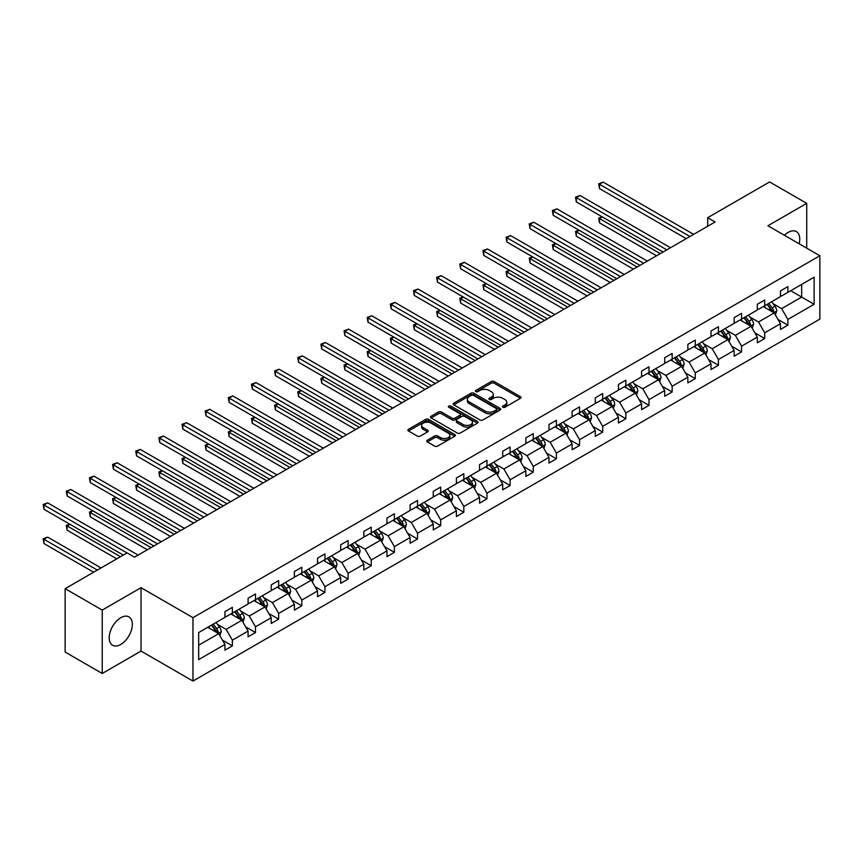 <?xml version="1.0" encoding="UTF-8"?>
<svg xmlns="http://www.w3.org/2000/svg" width="863" height="863" viewBox="0 0 863 863"><rect width="100%" height="100%" fill="white"/><g stroke="black" fill="none" stroke-linecap="round" stroke-linejoin="round"><path stroke-width="1.29" d="M502.892 407.26A1.446 0.831 0 0 0 504.931 407.26L520.4 398.328A2.06 1.187 0 0 0 521.004 397.487A2.06 1.187 0 0 0 520.4 396.646L494.186 381.511A2.06 1.187 0 0 0 491.274 381.511L475.804 390.443A1.446 0.831 0 0 0 475.373 391.036A1.446 0.831 0 0 0 475.804 391.619A1.446 0.831 0 0 0 477.843 391.619L479.839 390.464A6.591 3.808 0 0 1 489.159 390.464L491.349 391.726A6.591 3.808 0 0 1 493.28 394.413A6.591 3.808 0 0 1 491.349 397.109L489.343 398.264A1.446 0.831 0 0 0 488.922 398.857A1.446 0.831 0 0 0 489.343 399.44A1.446 0.831 0 0 0 491.381 399.44L493.388 398.285A6.591 3.808 0 0 1 502.708 398.285L504.887 399.547A6.591 3.808 0 0 1 506.818 402.234A6.591 3.808 0 0 1 504.887 404.93L502.892 406.085A1.446 0.831 0 0 0 502.471 406.667A1.446 0.831 0 0 0 502.892 407.26L502.892 406.085M120.777 644.434A16.365 9.45 120 0 0 131.467 630.012A16.365 9.45 120 0 0 128.965 616.905A16.365 9.45 120 0 0 120.777 617.714A16.365 9.45 120 0 0 110.086 632.137A16.365 9.45 120 0 0 112.6 645.254A16.365 9.45 120 0 0 120.777 644.434M799.116 243.776A16.365 9.45 120 0 0 796.355 231.586A16.365 9.45 120 0 0 788.167 232.395A16.365 9.45 120 0 0 784.424 235.286M427.336 440.206A2.06 1.187 0 0 0 426.732 441.036A2.06 1.187 0 0 0 427.336 441.878L434.693 446.128A2.06 1.187 0 0 0 437.606 446.128L454.79 436.203A2.06 1.187 0 0 0 455.394 435.362A2.06 1.187 0 0 0 454.79 434.521L428.577 419.386A2.06 1.187 0 0 0 425.664 419.386L408.479 429.31A2.06 1.187 0 0 0 407.875 430.152A2.06 1.187 0 0 0 408.479 430.993L417.358 436.117A2.06 1.187 0 0 0 420.27 436.117L427.627 431.878A2.06 1.187 0 0 0 428.231 431.036A2.06 1.187 0 0 0 427.627 430.195L423.226 427.649A5.512 3.182 0 0 1 421.608 425.405A5.512 3.182 0 0 1 425.006 422.46A5.512 3.182 0 0 1 431.015 423.15L448.275 433.118A5.512 3.182 0 0 1 449.882 435.362A5.512 3.182 0 0 1 446.484 438.307A5.512 3.182 0 0 1 440.486 437.617L437.606 435.955A2.06 1.187 0 0 0 434.693 435.955L427.336 440.206L427.336 441.878M141.036 587.681L102.233 610.087L65.135 588.674L65.135 652.061L102.233 673.474L141.036 651.08L192.967 681.058L192.967 617.671L141.036 587.681L141.036 651.08M806.722 248.156L806.722 203.355L767.919 225.761L819.85 255.739L192.967 617.671M806.722 203.355L769.623 181.942L707.682 217.703L707.682 226.268M65.135 588.674L127.088 552.903L134.509 557.185L715.093 221.985L707.682 217.703M479.99 419.979A2.06 1.187 0 0 0 482.902 419.979L500.087 410.054A2.06 1.187 0 0 0 500.691 409.213A2.06 1.187 0 0 0 500.087 408.372L473.873 393.237A2.06 1.187 0 0 0 470.961 393.237L453.765 403.161A2.06 1.187 0 0 0 453.172 404.003A2.06 1.187 0 0 0 453.765 404.844L479.99 419.979M449.321 407.573A1.446 0.831 0 0 1 450.788 407.778L450.788 406.063L477.433 421.446A2.06 1.187 0 0 1 478.037 422.287A2.06 1.187 0 0 1 477.433 423.129L460.249 433.053A2.06 1.187 0 0 1 457.336 433.053L431.122 417.919L431.122 416.236A2.06 1.187 0 0 0 430.518 417.077A2.06 1.187 0 0 0 431.122 417.919M431.122 416.236L438.48 411.985A2.06 1.187 0 0 1 441.392 411.985L452.018 418.124A2.06 1.187 0 0 0 454.941 418.124L459.817 415.308A2.06 1.187 0 0 0 460.421 414.467A2.06 1.187 0 0 0 459.817 413.625L448.749 407.239A1.446 0.831 0 0 1 448.329 406.646A1.446 0.831 0 0 1 449.213 405.88A1.446 0.831 0 0 1 450.788 406.063M102.233 610.087L102.233 673.474M198.673 632.536L224.941 617.369L224.941 611.63L232.363 607.347L232.363 613.086L248.091 604.003L248.091 598.264L255.502 593.981L255.502 599.72L271.23 590.637L271.23 584.898L278.652 580.616L278.652 586.355L294.38 577.282L294.38 571.543L301.802 567.25L301.802 573L317.53 563.917L317.53 558.178L324.941 553.895L324.941 559.634L340.669 550.551L340.669 544.812L348.091 540.529L348.091 546.268L363.819 537.185L363.819 531.446L371.241 527.164L371.241 532.903L386.969 523.819L386.969 518.08L394.38 513.798L394.38 519.537L410.108 510.465L410.108 504.726L417.53 500.443L417.53 506.182L433.258 497.099L433.258 491.36L440.68 487.077L440.68 492.816L456.408 483.733L456.408 477.994L463.819 473.711L463.819 479.45L479.548 470.367L479.548 464.628L486.969 460.346L486.969 466.085L502.698 457.002L502.698 451.263L510.119 446.98L510.119 452.719L525.847 443.647L525.847 437.908L533.258 433.625L533.258 439.364L548.987 430.281L548.987 424.542L556.408 420.259L556.408 425.998L572.137 416.915L572.137 411.176L579.558 406.894L579.558 412.633L595.287 403.55L595.287 397.811L602.698 393.528L602.698 399.267L618.426 390.184L618.426 384.445L625.848 380.162L625.848 385.901L641.576 376.829L641.576 371.09L648.998 366.807L648.998 372.546L664.726 363.463L664.726 357.724L672.148 353.442L672.148 359.181L687.865 350.098L687.865 344.359L695.287 340.076L695.287 345.815L711.015 336.732L711.015 330.993L718.437 326.71L718.437 332.449L734.165 323.366L734.165 317.627L741.587 313.345L741.587 319.083L757.315 310.011L757.315 304.272L764.726 299.99L764.726 305.729L780.454 296.645L780.454 290.907L787.876 286.624L787.876 292.363L814.133 277.196L814.133 304.272L787.876 319.429L787.876 325.168L780.454 329.45L780.454 323.711L764.726 332.794L764.726 338.533L757.315 342.816L757.315 337.077L741.587 346.16L741.587 351.899L734.165 356.182L734.165 350.443L718.437 359.526L718.437 365.265L711.015 369.547L711.015 363.808L695.287 372.881L695.287 378.62L687.865 382.902L687.865 377.163L672.148 386.246L672.148 391.985L664.726 396.268L664.726 390.529L648.998 399.612L648.998 405.351L641.576 409.634L641.576 403.895L625.848 412.978L625.848 418.717L618.426 422.999L618.426 417.261L602.698 426.344L602.698 432.083L595.287 436.365L595.287 430.626L579.558 439.699L579.558 445.437L572.137 449.72L572.137 443.981L556.408 453.064L556.408 458.803L548.987 463.086L548.987 457.347L533.258 466.43L533.258 472.169L525.847 476.452L525.847 470.713L510.119 479.796L510.119 485.535L502.698 489.817L502.698 484.078L486.969 493.161L486.969 498.9L479.548 503.183L479.548 497.444L463.819 506.516L463.819 512.255L456.408 516.538L456.408 510.799L440.68 519.882L440.68 525.621L433.258 529.904L433.258 524.165L417.53 533.248L417.53 538.987L410.108 543.269L410.108 537.53L394.38 546.613L394.38 552.352L386.969 556.635L386.969 550.896L371.241 559.979L371.241 565.718L363.819 570.001L363.819 564.262L348.091 573.334L348.091 579.073L340.669 583.356L340.669 577.617L324.941 586.7L324.941 592.439L317.53 596.721L317.53 590.982L301.802 600.065L301.802 605.804L294.38 610.087L294.38 604.348L278.652 613.431L278.652 619.17L271.23 623.453L271.23 617.714L255.502 626.797L255.502 632.536L248.091 636.818L248.091 631.08L232.363 640.152L232.363 645.891L224.941 650.173L224.941 644.434L198.673 659.602L198.673 632.536M192.967 681.058L819.85 319.127L819.85 255.739M230.874 613.938L241.856 620.281L226.128 629.364L217.541 624.402M226.128 629.364L232.363 640.152M241.856 620.281L248.091 631.08M224.941 615.999L226.128 616.678L232.363 613.086M254.024 600.583L265.006 606.916L249.278 615.999L240.68 611.036M249.278 615.999L255.502 626.797M265.006 606.916L271.23 617.714M248.091 602.633L249.278 603.323L255.502 599.72M277.163 587.218L288.145 593.55L272.417 602.633L263.83 597.681M272.417 602.633L278.652 613.431M288.145 593.55L294.38 604.348M271.23 589.267L272.417 589.958L278.652 586.355M300.313 573.852L311.295 580.195L295.567 589.267L286.98 584.316M295.567 589.267L301.802 600.065M311.295 580.195L317.53 590.982M294.38 575.912L295.567 576.592L301.802 573M323.463 560.486L334.445 566.829L318.717 575.912L310.13 570.95M318.717 575.912L324.941 586.7M334.445 566.829L340.669 577.617M317.53 562.547L318.717 563.226L324.941 559.634M346.602 547.12L357.584 553.463L341.856 562.547L333.269 557.584M341.856 562.547L348.091 573.334M357.584 553.463L363.819 564.262M340.669 549.181L341.856 549.86L348.091 546.268M369.752 533.766L380.734 540.098L365.006 549.181L356.419 544.219M365.006 549.181L371.241 559.979M380.734 540.098L386.969 550.896M363.819 535.815L365.006 536.506L371.241 532.903M392.902 520.4L403.884 526.732L388.156 535.815L379.569 530.864M388.156 535.815L394.38 546.613M403.884 526.732L410.108 537.53M386.969 522.449L388.156 523.14L394.38 519.537M416.042 507.034L427.023 513.377L411.295 522.449L402.708 517.498M411.295 522.449L417.53 533.248M427.023 513.377L433.258 524.165M410.108 509.094L411.295 509.774L417.53 506.182M439.191 493.668L450.173 500.011L434.445 509.094L425.858 504.132M434.445 509.094L440.68 519.882M450.173 500.011L456.408 510.799M433.258 495.729L434.445 496.408L440.68 492.816M462.341 480.303L473.323 486.646L457.595 495.729L449.008 490.767M457.595 495.729L463.819 506.516M473.323 486.646L479.548 497.444M456.408 482.363L457.595 483.043L463.819 479.45M485.491 466.948L496.462 473.28L480.734 482.363L472.147 477.401M480.734 482.363L486.969 493.161M496.462 473.28L502.698 484.078M479.548 468.997L480.734 469.688L486.969 466.085M508.631 453.582L519.612 459.914L503.884 468.997L495.297 464.046M503.884 468.997L510.119 479.796M519.612 459.914L525.847 470.713M502.698 455.632L503.884 456.322L510.119 452.719M531.781 440.216L542.762 446.559L527.034 455.632L518.447 450.68M527.034 455.632L533.258 466.43M542.762 446.559L548.987 457.347M525.847 442.277L527.034 442.956L533.258 439.364M554.931 426.851L565.901 433.194L550.173 442.277L541.586 437.314M550.173 442.277L556.408 453.064M565.901 433.194L572.137 443.981M548.987 428.911L550.173 429.591L556.408 425.998M578.07 413.485L589.051 419.828L573.323 428.911L564.736 423.949M573.323 428.911L579.558 439.699M589.051 419.828L595.287 430.626M572.137 415.545L573.323 416.236L579.558 412.633M601.22 400.13L612.201 406.462L596.473 415.545L587.886 410.583M596.473 415.545L602.698 426.344M612.201 406.462L618.426 417.261M595.287 402.18L596.473 402.87L602.698 399.267M624.37 386.764L635.341 393.096L619.612 402.18L611.026 397.228M619.612 402.18L625.848 412.978M635.341 393.096L641.576 403.895M618.426 388.814L619.612 389.504L625.848 385.901M647.509 373.399L658.491 379.742L642.762 388.814L634.176 383.862M642.762 388.814L648.998 399.612M658.491 379.742L664.726 390.529M641.576 375.459L642.762 376.139L648.998 372.546M670.659 360.033L681.641 366.376L665.912 375.459L657.326 370.497M665.912 375.459L672.148 386.246M681.641 366.376L687.865 377.163M664.726 362.093L665.912 362.773L672.148 359.181M693.809 346.667L704.78 353.01L689.062 362.093L680.465 357.131M689.062 362.093L695.287 372.881M704.78 353.01L711.015 363.808M687.865 348.728L689.062 349.418L695.287 345.815M716.948 333.312L727.93 339.644L712.202 348.728L703.615 343.765M712.202 348.728L718.437 359.526M727.93 339.644L734.165 350.443M711.015 335.362L712.202 336.052L718.437 332.449M740.098 319.946L751.08 326.279L735.352 335.362L726.765 330.41M735.352 335.362L741.587 346.16M751.08 326.279L757.315 337.077M734.165 321.996L735.352 322.686L741.587 319.083M763.248 306.581L774.23 312.924L758.501 321.996L749.904 317.045M758.501 321.996L764.726 332.794M774.23 312.924L780.454 323.711M757.315 308.641L758.501 309.321L764.726 305.729M790.691 290.734L801.673 297.077L781.641 308.641L773.054 303.679M781.641 308.641L787.876 319.429M814.133 304.272L801.673 297.077L801.673 284.391L814.133 277.196M780.454 295.275L781.641 295.955L787.876 292.363M198.673 645.211L218.706 633.647L207.724 627.304M218.706 633.647L224.941 644.434M778.005 319.472L787.876 325.168M754.866 332.838L764.726 338.533M731.716 346.203L741.587 351.899M708.566 359.569L718.437 365.265M685.427 372.924L695.287 378.62M662.277 386.29L672.148 391.985M639.127 399.655L648.998 405.351M615.988 413.021L625.848 418.717M592.838 426.387L602.698 432.083M569.688 439.742L579.558 445.437M546.538 453.107L556.408 458.803M523.399 466.473L533.258 472.169M500.249 479.839L510.119 485.535M477.099 493.205L486.969 498.9M453.96 506.559L463.819 512.255M430.81 519.925L440.68 525.621M407.66 533.291L417.53 538.987M384.52 546.657L394.38 552.352M361.37 560.022L371.241 565.718M338.22 573.377L348.091 579.073M315.081 586.743L324.941 592.439M291.931 600.109L301.802 605.804M268.781 613.474L278.652 619.17M245.642 626.84L255.502 632.536M222.492 640.195L232.363 645.891M503.463 407.465L504.887 406.635A6.591 3.808 0 0 0 506.818 403.949L506.818 402.234M493.28 394.413L493.28 396.128A6.591 3.808 0 0 1 491.349 398.825L489.914 399.645M520.4 396.646L520.4 398.328L494.186 383.226A2.06 1.187 0 0 0 491.274 383.226L476.376 391.824M500.055 410.076L473.873 394.952A2.06 1.187 0 0 0 470.961 394.952L453.798 404.855L453.765 403.161M496.441 409.806A1.446 0.831 0 0 0 496.861 409.213A1.446 0.831 0 0 0 496.441 408.631L473.431 395.34A1.446 0.831 0 0 0 471.392 395.34L469.278 396.559A6.591 3.808 0 0 0 467.347 399.256A6.591 3.808 0 0 0 469.278 401.942L485.006 411.025A6.591 3.808 0 0 0 494.326 411.025L496.441 409.806L496.441 411.522A1.446 0.831 0 0 0 496.861 410.928L496.861 409.213M467.347 399.256L467.347 400.961A6.591 3.808 0 0 0 469.278 403.657L469.278 401.942M496.441 411.522L494.326 412.741A6.591 3.808 0 0 1 485.006 412.741L469.278 403.657M431.155 417.929L438.48 413.701L438.48 411.985M460.421 414.467L460.421 416.182A2.06 1.187 0 0 1 459.817 417.023L454.941 419.839A2.06 1.187 0 0 1 452.018 419.839L441.392 413.701A2.06 1.187 0 0 0 438.48 413.701M450.788 407.778L477.412 423.15M463.053 424.499A5.512 3.182 0 0 0 469.062 425.189A5.512 3.182 0 0 0 472.46 422.244A5.512 3.182 0 0 0 470.842 420.001L464.769 416.484A2.06 1.187 0 0 0 461.856 416.484L456.98 419.31A2.06 1.187 0 0 0 456.376 420.141A2.06 1.187 0 0 0 456.98 420.982L463.053 424.499L463.053 426.214A5.512 3.182 0 0 0 469.062 426.905A5.512 3.182 0 0 0 472.46 423.96L472.46 422.244M456.376 420.141L456.376 421.856A2.06 1.187 0 0 0 456.98 422.697L456.98 420.982M463.053 426.214L456.98 422.697M449.882 435.362L449.882 437.077A5.512 3.182 0 0 1 446.484 440.022A5.512 3.182 0 0 1 440.486 439.332L437.606 437.67A2.06 1.187 0 0 0 434.693 437.67L427.368 441.899M421.608 425.405L421.608 427.109A5.512 3.182 0 0 0 423.226 429.364L423.226 427.649M427.627 430.195L427.627 431.878L423.226 429.364M454.758 436.225L428.577 421.101A2.06 1.187 0 0 0 425.664 421.101L408.501 431.004M775.352 314.876L776.722 310.928A5.556 3.215 -120 0 0 774.942 306.192L771.608 301.748M765.632 307.962L764.197 306.031M602.298 216.915L599.483 218.544L599.483 222.827L656.56 255.782M773.399 312.449L773.712 311.165A5.556 3.215 -120 0 0 772.126 307.821L768.793 303.377M767.401 304.186L771.069 309.073A2.837 1.64 60 0 1 771.576 309.936L773.712 311.165M767.013 304.402L770.346 308.857A5.556 3.215 60 0 1 771.727 311.478M599.483 222.827L598.663 218.069L660.271 253.636M598.663 218.069L601.975 216.732M689.947 236.505L599.483 184.283L603.194 182.136L693.658 234.369M686.236 238.652L599.483 188.566L599.483 184.283L598.663 183.808L603.194 182.136M599.483 188.566L598.663 183.808M752.202 328.242L753.572 324.294A5.556 3.215 -120 0 0 751.792 319.558L748.469 315.114M742.493 321.327L741.047 319.396M579.159 230.281L576.333 231.91L576.333 236.192L633.42 269.148M750.26 325.815L750.573 324.531A5.556 3.215 -120 0 0 748.976 321.187L745.643 316.743M744.251 317.541L747.919 322.438A2.837 1.64 60 0 1 748.437 323.301L750.573 324.531M743.863 317.767L747.196 322.212A5.556 3.215 60 0 1 748.577 324.844M576.333 236.192L575.524 231.435L637.121 267.001M575.524 231.435L578.825 230.087M729.062 341.597L730.422 337.66A5.556 3.215 -120 0 0 728.652 332.924L725.319 328.479M719.343 334.693L717.897 332.762M556.009 243.646L553.194 245.275L553.194 249.558L610.27 282.514M727.11 339.17L727.423 337.897A5.556 3.215 -120 0 0 725.826 334.553L722.504 330.108M721.101 330.907L724.769 335.804A2.837 1.64 60 0 1 725.287 336.667L727.423 337.897M720.713 331.133L724.046 335.578A5.556 3.215 60 0 1 725.438 338.21M553.194 249.558L552.374 244.801L613.981 280.367M552.374 244.801L555.686 243.452M666.797 249.871L576.333 197.638L580.044 195.502L670.508 247.735M663.086 252.018L576.333 201.92L576.333 197.638L575.524 197.174L580.044 195.502M576.333 201.92L575.524 197.174M643.658 263.237L553.194 211.004L556.905 208.868L647.369 261.09M639.947 265.373L553.194 215.286L553.194 211.004L552.374 210.54L556.905 208.868M553.194 215.286L552.374 210.54M705.912 354.963L707.272 351.025A5.556 3.215 -120 0 0 705.503 346.29L702.169 341.845M696.193 348.048L694.747 346.128M532.859 257.012L530.044 258.63L530.044 262.924L587.12 295.869M703.96 352.536L704.273 351.263A5.556 3.215 -120 0 0 702.687 347.918L699.354 343.474M697.962 344.272L701.63 349.17A2.837 1.64 60 0 1 702.137 350.033L704.273 351.263M697.574 344.499L700.907 348.943A5.556 3.215 60 0 1 702.288 351.565M530.044 262.924L529.224 258.166L590.831 293.733M529.224 258.166L532.536 256.818M620.508 276.602L530.044 224.369L533.755 222.223L624.219 274.456M616.797 278.738L530.044 228.652L530.044 224.369L529.224 223.895L533.755 222.223M530.044 228.652L529.224 223.895M682.762 368.328L684.132 364.391A5.556 3.215 -120 0 0 682.353 359.655L679.03 355.2M673.054 361.414L671.608 359.483M509.72 270.367L506.894 271.996L506.894 276.279L563.981 309.234M680.821 365.901L681.134 364.628A5.556 3.215 -120 0 0 679.537 361.284L676.204 356.829M674.812 357.638L678.48 362.536A2.837 1.64 60 0 1 678.998 363.388L681.134 364.628M674.424 357.865L677.757 362.309A5.556 3.215 60 0 1 679.138 364.93M506.894 276.279L506.085 271.532L567.681 307.099M506.085 271.532L509.386 270.184M597.358 289.957L506.894 237.735L510.605 235.588L601.069 287.821M593.647 292.104L506.894 242.018L506.894 237.735L506.085 237.26L510.605 235.588M506.894 242.018L506.085 237.26M659.623 381.694L660.982 377.746A5.556 3.215 -120 0 0 659.213 373.01L655.88 368.566M649.904 374.779L648.458 372.848M486.57 283.733L483.755 285.362L483.755 289.644L540.831 322.6M657.671 379.267L657.984 377.983A5.556 3.215 -120 0 0 656.387 374.639L653.064 370.195M651.662 371.004L655.33 375.89A2.837 1.64 60 0 1 655.848 376.753L657.984 377.983M651.274 371.219L654.607 375.675A5.556 3.215 60 0 1 655.999 378.296M483.755 289.644L482.935 284.887L544.542 320.453M482.935 284.887L486.247 283.549M574.219 303.323L483.755 251.101L487.455 248.954L577.919 301.187M570.508 305.47L483.755 255.383L483.755 251.101L482.935 250.626L487.455 248.954M483.755 255.383L482.935 250.626M636.473 395.06L637.833 391.112A5.556 3.215 -120 0 0 636.063 386.376L632.73 381.931M626.754 388.145L625.308 386.214M463.42 297.099L460.605 298.727L460.605 303.01L517.681 335.966M634.521 392.633L634.834 391.349A5.556 3.215 -120 0 0 633.248 388.005L629.914 383.56M628.523 384.359L632.191 389.256A2.837 1.64 60 0 1 632.698 390.119L634.834 391.349M628.135 384.585L631.468 389.03A5.556 3.215 60 0 1 632.849 391.662M460.605 303.01L459.785 298.253L521.392 333.819M459.785 298.253L463.097 296.904M551.069 316.689L460.605 264.456L464.316 262.32L554.78 314.542M547.358 318.835L460.605 268.738L460.605 264.456L459.785 263.992L464.316 262.32M460.605 268.738L459.785 263.992M613.323 408.415L614.693 404.477A5.556 3.215 -120 0 0 612.913 399.742L609.58 395.297M603.615 401.511L602.169 399.58M440.281 310.464L437.455 312.093L437.455 316.376L494.531 349.332M611.382 405.988L611.684 404.715A5.556 3.215 -120 0 0 610.098 401.371L606.765 396.926M605.373 397.724L609.041 402.622A2.837 1.64 60 0 1 609.558 403.485L611.684 404.715M604.985 397.951L608.318 402.395A5.556 3.215 60 0 1 609.699 405.027M437.455 316.376L436.646 311.619L498.242 347.185M436.646 311.619L439.947 310.27M527.919 330.054L437.455 277.821L441.166 275.685L531.63 327.908M524.208 332.19L437.455 282.104L437.455 277.821L436.646 277.357L441.166 275.685M437.455 282.104L436.646 277.357M590.184 421.78L591.543 417.843A5.556 3.215 -120 0 0 589.774 413.107L586.441 408.663M580.465 414.866L579.019 412.946M417.131 323.83L414.316 325.448L414.316 329.731L471.392 362.687M588.232 419.353L588.544 418.08A5.556 3.215 -120 0 0 586.948 414.736L583.615 410.292M582.223 411.09L585.891 415.988A2.837 1.64 60 0 1 586.409 416.84L588.544 418.08M581.835 411.317L585.168 415.761A5.556 3.215 60 0 1 586.56 418.382M414.316 329.731L413.496 324.984L475.103 360.551M413.496 324.984L416.807 323.636M504.779 343.42L414.316 291.187L418.016 289.04L508.48 341.273M501.069 345.556L414.316 295.47L414.316 291.187L413.496 290.712L418.016 289.04M414.316 295.47L413.496 290.712M567.034 435.146L568.393 431.209A5.556 3.215 -120 0 0 566.624 426.473L563.291 422.018M557.315 428.231L555.869 426.3M393.981 337.185L391.166 338.814L391.166 343.096L448.242 376.052M565.082 432.719L565.394 431.446A5.556 3.215 -120 0 0 563.809 428.102L560.475 423.647M559.084 424.456L562.752 429.353A2.837 1.64 60 0 1 563.259 430.206L565.394 431.446M558.695 424.682L562.029 429.127A5.556 3.215 60 0 1 563.41 431.748M391.166 343.096L390.346 338.35L451.953 373.916M390.346 338.35L393.657 337.002M481.63 356.775L391.166 304.553L394.876 302.406L485.34 354.639M477.919 358.922L391.166 308.835L391.166 304.553L390.346 304.078L394.876 302.406M391.166 308.835L390.346 304.078M543.884 448.512L545.254 444.564A5.556 3.215 -120 0 0 543.474 439.828L540.141 435.384M534.175 441.597L532.73 439.666M370.842 350.551L368.016 352.18L368.016 356.462L425.092 389.418M541.942 446.085L542.244 444.801A5.556 3.215 -120 0 0 540.659 441.457L537.325 437.012M535.934 437.821L539.602 442.708A2.837 1.64 60 0 1 540.119 443.571L542.244 444.801M535.545 438.037L538.879 442.492A5.556 3.215 60 0 1 540.26 445.114M368.016 356.462L367.207 351.705L428.803 387.271M367.207 351.705L370.507 350.367M458.48 370.141L368.016 317.918L371.726 315.772L462.19 368.005M454.769 372.287L368.016 322.201L368.016 317.918L367.207 317.444L371.726 315.772M368.016 322.201L367.207 317.444M520.745 461.867L522.104 457.929A5.556 3.215 -120 0 0 520.335 453.194L517.002 448.749M511.025 454.963L509.58 453.032M347.692 363.916L344.876 365.545L344.876 369.828L401.953 402.784M518.792 459.45L519.105 458.167A5.556 3.215 -120 0 0 517.509 454.823L514.175 450.378M512.784 451.176L516.452 456.074A2.837 1.64 60 0 1 516.969 456.937L519.105 458.167M512.395 451.403L515.729 455.847A5.556 3.215 60 0 1 517.12 458.48M344.876 369.828L344.057 365.071L405.664 400.637M344.057 365.071L347.368 363.722M435.34 383.506L344.876 331.273L348.576 329.137L439.04 381.36M431.629 385.653L344.876 335.556L344.876 331.273L344.057 330.809L348.576 329.137M344.876 335.556L344.057 330.809M497.595 475.233L498.954 471.295A5.556 3.215 -120 0 0 497.185 466.559L493.852 462.115M487.875 468.329L486.43 466.398M324.542 377.282L321.726 378.911L321.726 383.194L378.803 416.149M495.642 472.805L495.955 471.532A5.556 3.215 -120 0 0 494.37 468.188L491.036 463.744M489.645 464.542L493.302 469.44A2.837 1.64 60 0 1 493.819 470.303L495.955 471.532M489.256 464.769L492.579 469.213A5.556 3.215 60 0 1 493.97 471.845M321.726 383.194L320.907 378.436L382.514 414.003M320.907 378.436L324.218 377.088M412.19 396.872L321.726 344.639L325.437 342.503L415.901 394.725M408.479 399.008L321.726 348.922L321.726 344.639L320.907 344.175L325.437 342.503M321.726 348.922L320.907 344.175M474.445 488.598L475.815 484.661A5.556 3.215 -120 0 0 474.035 479.925L470.702 475.481M464.736 481.683L463.291 479.763M301.403 390.648L298.576 392.266L298.576 396.549L355.653 429.504M472.503 486.171L472.805 484.898A5.556 3.215 -120 0 0 471.22 481.554L467.886 477.099M466.495 477.908L470.162 482.805A2.837 1.64 60 0 1 470.669 483.658L472.805 484.898M466.106 478.134L469.44 482.579A5.556 3.215 60 0 1 470.82 485.2M298.576 396.549L297.757 391.802L359.364 427.368M297.757 391.802L301.068 390.454M389.04 410.238L298.576 358.005L302.287 355.858L392.751 408.091M385.329 412.374L298.576 362.287L298.576 358.005L297.757 357.53L302.287 355.858M298.576 362.287L297.757 357.53M451.306 501.964L452.665 498.027A5.556 3.215 -120 0 0 450.896 493.291L447.563 488.836M441.586 495.049L440.141 493.118M278.253 404.003L275.426 405.632L275.426 409.914L332.514 442.87M449.353 499.537L449.666 498.264A5.556 3.215 -120 0 0 448.07 494.92L444.736 490.464M443.345 491.274L447.012 496.171A2.837 1.64 60 0 1 447.53 497.023L449.666 498.264M442.956 491.5L446.29 495.945A5.556 3.215 60 0 1 447.681 498.566M275.426 409.914L274.617 405.168L336.225 440.734M274.617 405.168L277.929 403.819M365.89 423.593L275.426 371.37L279.137 369.224L369.601 421.457M362.19 425.739L275.426 375.653L275.426 371.37L274.617 370.896L279.137 369.224M275.426 375.653L274.617 370.896M428.156 515.33L429.515 511.381A5.556 3.215 -120 0 0 427.746 506.646L424.413 502.201M418.436 508.415L416.991 506.484M255.103 417.368L252.287 418.997L252.287 423.28L309.364 456.236M426.203 512.902L426.516 511.619A5.556 3.215 -120 0 0 424.92 508.275L421.597 503.83M420.205 504.639L423.862 509.526A2.837 1.64 60 0 1 424.38 510.389L426.516 511.619M419.817 504.855L423.14 509.31A5.556 3.215 60 0 1 424.531 511.932M252.287 423.28L251.467 418.523L313.075 454.089M251.467 418.523L254.779 417.185M342.751 436.958L252.287 384.736L255.998 382.589L346.462 434.823M339.04 439.105L252.287 389.019L252.287 384.736L251.467 384.262L255.998 382.589M252.287 389.019L251.467 384.262M405.006 528.685L406.376 524.747A5.556 3.215 -120 0 0 404.596 520.011L401.263 515.567M395.297 521.781L393.852 519.85M231.953 430.734L229.137 432.363L229.137 436.646L286.214 469.601M403.064 526.257L403.366 524.984A5.556 3.215 -120 0 0 401.78 521.64L398.447 517.196M397.056 517.994L400.723 522.892A2.837 1.64 60 0 1 401.23 523.755L403.366 524.984M396.667 518.221L400.001 522.665A5.556 3.215 60 0 1 401.381 525.297M229.137 436.646L228.317 431.888L289.925 467.455M228.317 431.888L231.629 430.54M319.601 450.324L229.137 398.091L232.848 395.955L323.312 448.177M315.89 452.471L229.137 402.374L229.137 398.091L228.317 397.627L232.848 395.955M229.137 402.374L228.317 397.627M381.856 542.05L383.226 538.113A5.556 3.215 -120 0 0 381.446 533.377L378.123 528.933M372.147 535.146L370.702 533.215M208.814 444.1L205.987 445.729L205.987 450.011L263.075 482.967M379.914 539.623L380.227 538.35A5.556 3.215 -120 0 0 378.63 535.006L375.297 530.562M373.906 531.36L377.573 536.257A2.837 1.64 60 0 1 378.091 537.12L380.227 538.35M373.517 531.586L376.851 536.031A5.556 3.215 60 0 1 378.242 538.663M205.987 450.011L205.178 445.254L266.786 480.82M205.178 445.254L208.49 443.906M296.451 463.69L205.987 411.457L209.698 409.321L300.162 461.543M292.751 465.826L205.987 415.739L205.987 411.457L205.178 410.993L209.698 409.321M205.987 415.739L205.178 410.993M358.717 555.416L360.076 551.479A5.556 3.215 -120 0 0 358.307 546.743L354.973 542.298M348.997 548.501L347.552 546.581M185.664 457.466L182.848 459.084L182.848 463.366L239.925 496.322M356.764 552.989L357.077 551.716A5.556 3.215 -120 0 0 355.48 548.372L352.158 543.917M350.766 544.726L354.423 549.623A2.837 1.64 60 0 1 354.941 550.475L357.077 551.716M350.378 544.952L353.701 549.397A5.556 3.215 60 0 1 355.092 552.018M182.848 463.366L182.028 458.62L243.636 494.186M182.028 458.62L185.34 457.271M273.312 477.056L182.848 424.823L186.559 422.676L277.023 474.909M269.601 479.192L182.848 429.105L182.848 424.823L182.028 424.348L186.559 422.676M182.848 429.105L182.028 424.348M335.567 568.782L336.937 564.844A5.556 3.215 -120 0 0 335.157 560.109L331.824 555.653M325.847 561.867L324.412 559.936M162.514 470.82L159.698 472.449L159.698 476.732L216.775 509.688M333.614 566.355L333.927 565.082A5.556 3.215 -120 0 0 332.341 561.737L329.008 557.282M327.616 558.091L331.284 562.989A2.837 1.64 60 0 1 331.791 563.841L333.927 565.082M327.228 558.318L330.561 562.762A5.556 3.215 60 0 1 331.942 565.384M159.698 476.732L158.878 471.985L220.486 507.552M158.878 471.985L162.19 470.637M250.162 490.411L159.698 438.188L163.409 436.042L253.873 488.275M246.451 492.557L159.698 442.471L159.698 438.188L158.878 437.714L163.409 436.042M159.698 442.471L158.878 437.714M312.417 582.147L313.787 578.199A5.556 3.215 -120 0 0 312.007 573.464L308.684 569.019M302.708 575.233L301.263 573.302M139.375 484.186L136.548 485.815L136.548 490.098L193.636 523.054M310.475 579.72L310.788 578.437A5.556 3.215 -120 0 0 309.191 575.092L305.858 570.648M304.466 571.457L308.134 576.344A2.837 1.64 60 0 1 308.652 577.207L310.788 578.437M304.078 571.673L307.411 576.128A5.556 3.215 60 0 1 308.792 578.749M136.548 490.098L135.739 485.34L197.336 520.907M135.739 485.34L139.04 484.003M227.012 503.776L136.548 451.554L140.259 449.407L230.723 501.64M223.312 505.923L136.548 455.837L136.548 451.554L135.739 451.079L140.259 449.407M136.548 455.837L135.739 451.079M289.278 595.502L290.637 591.565A5.556 3.215 -120 0 0 288.868 586.829L285.534 582.385M279.558 588.598L278.113 586.667M116.225 497.552L113.409 499.181L113.409 503.463L170.486 536.419M287.325 593.075L287.638 591.802A5.556 3.215 -120 0 0 286.041 588.458L282.719 584.014M281.316 584.812L284.984 589.709A2.837 1.64 60 0 1 285.502 590.572L287.638 591.802M280.939 585.038L284.261 589.483A5.556 3.215 60 0 1 285.653 592.115M113.409 503.463L112.589 498.706L174.197 534.273M112.589 498.706L115.901 497.358M203.873 517.142L113.409 464.909L117.12 462.773L207.584 514.995M200.162 519.289L113.409 469.192L113.409 464.909L112.589 464.445L117.12 462.773M113.409 469.192L112.589 464.445M266.128 608.868L267.498 604.931A5.556 3.215 -120 0 0 265.718 600.195L262.384 595.75M256.408 601.964L254.973 600.033M93.075 510.918L90.259 512.546L90.259 516.829L147.336 549.785M264.175 606.441L264.488 605.168A5.556 3.215 -120 0 0 262.902 601.824L259.569 597.379M258.177 598.178L261.845 603.075A2.837 1.64 60 0 1 262.352 603.938L264.488 605.168M257.789 598.404L261.122 602.849A5.556 3.215 60 0 1 262.503 605.481M90.259 516.829L89.439 512.072L151.047 547.638M89.439 512.072L92.751 510.723M180.723 530.508L90.259 478.275L93.97 476.139L184.434 528.361M177.012 532.644L90.259 482.557L90.259 478.275L89.439 477.8L93.97 476.139M90.259 482.557L89.439 477.8M242.978 622.234L244.348 618.296A5.556 3.215 -120 0 0 242.568 613.561L239.245 609.116M233.269 615.319L231.823 613.399M69.935 524.283L67.109 525.901L67.109 530.184L116.775 558.857M241.036 619.807L241.349 618.534A5.556 3.215 -120 0 0 239.752 615.19L236.419 610.734M235.027 611.543L238.695 616.441A2.837 1.64 60 0 1 239.213 617.293L241.349 618.534M234.639 611.77L237.972 616.214A5.556 3.215 60 0 1 239.353 618.836M67.109 530.184L66.3 525.438L120.486 556.721M66.3 525.438L69.601 524.089M157.573 543.873L67.109 491.64L70.82 489.494L161.284 541.727M153.862 546.009L67.109 495.923L67.109 491.64L66.3 491.166L70.82 489.494M67.109 495.923L66.3 491.166M219.838 635.6L221.198 631.662A5.556 3.215 -120 0 0 219.429 626.926L216.095 622.471M210.119 628.685L208.673 626.754M101.047 567.94L47.681 537.131L43.97 539.267L43.97 543.55L93.625 572.223M217.886 633.172L218.199 631.899A5.556 3.215 -120 0 0 216.602 628.544L213.28 624.1M211.877 624.909L215.545 629.807A2.837 1.64 60 0 1 216.063 630.659L218.199 631.899M211.5 625.136L214.822 629.58A5.556 3.215 60 0 1 216.214 632.201M43.97 543.55L43.15 538.803L97.336 570.087M43.15 538.803L47.681 537.131M127.012 552.946L43.97 505.006L47.681 502.859L138.145 555.092M123.301 555.092L43.97 509.289L43.97 505.006L43.15 504.531L47.681 502.859M43.97 509.289L43.15 504.531M504.887 406.635L504.887 404.93M489.343 399.44L489.343 398.264M491.349 398.825L491.349 397.109M475.804 391.619L475.804 390.443M491.274 383.226L491.274 381.511M494.186 383.226L494.186 381.511M470.961 394.952L470.961 393.237M473.873 394.952L473.873 393.237M500.087 410.054L500.087 408.372M485.006 412.741L485.006 411.025M494.326 412.741L494.326 411.025M441.392 413.701L441.392 411.985M452.018 419.839L452.018 418.124M454.941 419.839L454.941 418.124M459.817 417.023L459.817 415.308M477.433 423.129L477.433 421.446M434.693 437.67L434.693 435.955M437.606 437.67L437.606 435.955M440.486 439.332L440.486 437.617M408.479 430.993L408.479 429.31M425.664 421.101L425.664 419.386M428.577 421.101L428.577 419.386M454.79 436.203L454.79 434.521M773.82 312.686L776.678 311.036M772.126 307.821L774.942 306.192M768.76 309.763L770.346 308.857M750.681 326.052L753.528 324.402M748.976 321.187L751.792 319.558M745.61 323.129L747.196 322.212M727.531 339.418L730.389 337.767M725.826 334.553L728.652 332.924M722.471 336.494L724.046 335.578M704.381 352.784L707.239 351.133M702.687 347.918L705.503 346.29M699.321 349.86L700.907 348.943M681.241 366.139L684.089 364.499M679.537 361.284L682.353 359.655M676.171 363.215L677.757 362.309M658.091 379.504L660.95 377.854M656.387 374.639L659.213 373.01M653.032 376.581L654.607 375.675M634.941 392.87L637.8 391.219M633.248 388.005L636.063 386.376M629.882 389.947L631.468 389.03M611.802 406.236L614.65 404.585M610.098 401.371L612.913 399.742M606.732 403.312L608.318 402.395M588.652 419.601L591.511 417.951M586.948 414.736L589.774 413.107M583.593 416.678L585.168 415.761M565.502 432.956L568.361 431.317M563.809 428.102L566.624 426.473M560.443 430.033L562.029 429.127M542.363 446.322L545.211 444.672M540.659 441.457L543.474 439.828M537.293 443.399L538.879 442.492M519.213 459.688L522.072 458.037M517.509 454.823L520.335 453.194M514.154 456.764L515.729 455.847M496.063 473.053L498.922 471.403M494.37 468.188L497.185 466.559M491.004 470.13L492.579 469.213M472.924 486.419L475.772 484.769M471.22 481.554L474.035 479.925M467.854 483.496L469.44 482.579M449.774 499.774L452.633 498.134M448.07 494.92L450.896 493.291M444.715 496.851L446.29 495.945M426.624 513.14L429.483 511.489M424.92 508.275L427.746 506.646M421.565 510.216L423.14 509.31M403.474 526.506L406.333 524.855M401.78 521.64L404.596 520.011M398.415 523.582L400.001 522.665M380.335 539.871L383.194 538.221M378.63 535.006L381.446 533.377M375.265 536.948L376.851 536.031M357.185 553.237L360.044 551.586M355.48 548.372L358.307 546.743M352.126 550.314L353.701 549.397M334.035 566.592L336.894 564.952M332.341 561.737L335.157 560.109M328.976 563.668L330.561 562.762M310.896 579.958L313.754 578.307M309.191 575.092L312.007 573.464M305.826 577.034L307.411 576.128M287.746 593.323L290.604 591.673M286.041 588.458L288.868 586.829M282.686 590.4L284.261 589.483M264.596 606.689L267.454 605.039M262.902 601.824L265.718 600.195M259.536 603.766L261.122 602.849M241.457 620.055L244.305 618.404M239.752 615.19L242.568 613.561M236.386 617.131L237.972 616.214M218.307 633.41L221.165 631.77M216.602 628.544L219.429 626.926M213.247 630.486L214.822 629.58"/></g></svg>

